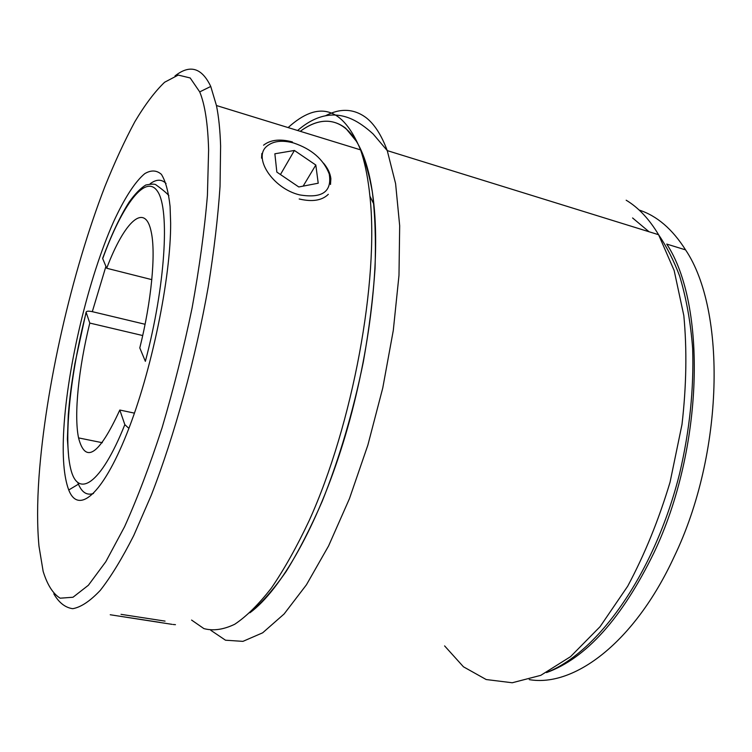 <?xml version="1.0" encoding="UTF-8"?>
<svg xmlns="http://www.w3.org/2000/svg" width="752" height="752" viewBox="0 0 752 752"><rect width="100%" height="100%" fill="white"/><g stroke="black" fill="none" stroke-linecap="round" stroke-linejoin="round"><path stroke-width="1.13" d="M639.134 210.043C656.91 215.796 672.382 229.069 685.561 249.871L666.742 244.08C706.777 304.682 703.759 448.568 653.873 552.917C621.932 618.304 586.156 658.197 546.525 672.598M685.561 249.871C726.479 310.454 724.11 453.494 674.027 557.016C634.472 642.603 574.03 687.413 529.239 679.62M151.81 279.641L106.699 268.257C124.23 221.727 145.315 201.113 151.331 232.453C155.899 253.903 151.453 301.308 139.797 347.922L145.362 361.336C165.365 285.807 169.905 209.987 157.77 191.713C145.794 172.716 122.059 205.146 102.704 258.632L102.639 258.34C111.23 235.179 120.029 216.482 129.024 202.25C134.89 194.007 140.483 188.263 145.803 185.011C151.613 183.883 155.044 183.855 156.106 184.936C162.188 189.307 166.436 192.85 168.852 195.567M106.699 268.257L102.704 258.632M134.439 413.139L119.803 410.028C99.104 455.045 85.352 464.332 78.556 437.899C73.762 414.935 78.687 367.916 89.789 323.069L142.701 335.542M145.08 324.281L92.308 311.666C88.51 310.867 86.442 311.037 86.095 312.193L89.789 323.069M119.803 410.028L124.841 424.636L128.235 427.785M373.208 198.312L373.876 204.234C380.352 265.663 368.828 359.691 343.081 443.031C317.297 526.419 280.59 590.207 249.918 612.786C261.668 603.048 273.747 589.267 286.164 571.445C298.591 551.404 310.623 527.979 322.26 501.189C339.425 458.222 353.111 411.852 363.301 362.069C369.091 329.592 373.001 298.422 375.041 268.586C375.972 240.076 375.069 214.555 372.353 192.014C368.668 171.531 363.554 154.865 357.003 142.015L345.676 128.197C332.14 117.961 317.006 119.004 300.274 131.327C332.798 106.859 364.316 125.866 373.208 198.312M191.572 620.062L203.905 628.606C213.211 631.097 223.485 629.65 234.737 624.254C246.449 616.452 258.669 604.382 271.387 588.055C284.218 569.311 296.824 546.798 309.213 520.525C352.81 424.457 379.187 280.035 369.909 196.159L369.223 190.04C367.286 174.379 364.4 160.994 360.575 149.874C342.931 107.198 318.782 99.772 288.119 127.586M39.01 476.777C37.149 503.182 37.139 526.315 38.982 546.206L43.137 571.313C47.291 584.812 52.969 593.77 60.179 598.188L73 597.248L88.379 585.263L105.816 561.697L124.569 526.729C137.456 498.068 149.958 465.093 162.075 427.794C173.609 388.803 183.62 348.843 192.098 307.935C199.412 267.618 204.525 230.084 207.42 195.341L208.614 149.902C207.89 123.789 204.929 104.453 199.712 91.894L190.19 77.964L178.252 75.068L164.603 82.25C154.903 91.537 144.957 104.735 134.777 121.843C124.625 140.756 114.708 162.216 105.017 186.252C71.59 272.713 45.59 386.801 39.01 476.777M175.009 75.943C189.899 64.174 201.809 67.68 210.757 86.461L216.444 105.524C218.71 116.598 220.101 130.087 220.609 146.01L220.035 186.552C217.967 217.187 214.076 250.378 208.37 286.136C195.548 358.883 174.539 435.408 151.265 495.258L133.753 535.518C122.087 558.52 110.929 576.803 100.279 590.367C90.099 601.139 80.925 607.249 72.747 608.688C65.236 607.644 58.919 602.69 53.815 593.836M63.807 428.988C67.614 365.594 88.501 278.362 113.439 222.094C124.118 198.772 134.946 181.777 144.779 173.637C151.086 169.914 156.623 170.149 161.379 174.332C165.543 180.931 168.439 191.619 170.074 206.386L170.648 223.071C170.892 278.08 151.49 372.099 126.806 433.688C102.14 495.606 78.17 514.528 68.742 489.975C63.845 476.909 62.2 456.577 63.807 428.988M166.042 183.488C161.633 179.051 156.341 179.145 150.165 183.751C156.341 179.145 161.633 179.051 166.042 183.488M105.919 266.368L92.308 311.666M261.546 158.136L261.846 153.502M175.451 624.668L173.148 624.498M323.501 163.118C327.816 168.232 330.278 173.421 330.871 178.675L330.504 184.484M68.742 489.975L78.443 484.175C81.987 492.551 87.006 495.653 93.502 493.481C86.649 495.747 81.451 492.193 77.888 482.812M121.025 614.337L165.055 621.114M172.142 624.357L110.234 614.751L172.142 624.357M160.007 622.383L119.615 616.208L160.007 622.383M263.567 145.192C270.438 139.769 280.045 138.688 292.368 141.921M293.487 142.936C282.244 139.985 273.493 140.981 267.242 145.935C252.24 157.065 272.788 188.667 299.728 194.909C322.326 198.622 332.158 191.647 329.235 173.994C323.529 159.349 311.61 148.999 293.487 142.936M274.865 153.784L276.839 172.086L298.779 186.966L318.218 183.215L315.812 165.026L294.399 150.466L274.865 153.784M328.323 194.317C321.969 200.53 312.249 202.081 299.183 198.979M280.449 174.539L294.399 150.466M303.15 186.12L315.812 165.026M86.151 312.541C70.481 373.293 63.394 438.341 70.632 468.581C77.7 499.018 100.721 484.965 124.841 424.636M325.569 115.723C340.167 108.062 353.534 108.608 365.688 117.359C374.233 123.807 381.414 134.89 387.252 150.607L395.599 183.638L399.679 225.732L398.983 275.382L393.296 330.391L382.759 387.985L367.869 445.09L349.454 498.642L328.586 545.924L306.421 584.821L284.115 613.98L262.674 632.808L242.943 641.362L225.515 640.215L210.823 630.317M632.573 217.948L649.061 231.766M444.601 645.902L463.448 666.798L486.187 679.535L512.244 682.76L540.763 675.352L570.542 656.656L600.087 626.66L627.685 586.231C644.596 554.628 658.724 519.933 670.07 482.145L681.989 424.513C686.444 385.917 687.055 349.605 683.822 315.567L674.159 270.513L658.583 234.709C649.183 219.029 638.382 207.533 626.172 200.211M78.556 437.899L102.31 442.712M86.095 312.193L74.946 363.376C70.81 387.844 69.522 400.026 68.291 414.878L67.389 439.215L68.742 457.818M547.108 672.297C598.752 651.655 654.907 572.723 679.667 473.318C689.659 430.539 693.983 388.887 692.639 348.355C690.656 322.335 686.322 298.224 679.629 276.012C673.745 260.465 666.723 246.703 658.583 234.709L387.252 150.607L373.114 133.959C365.735 127.257 358.845 122.416 352.444 119.436C334.302 110.976 316.019 114.671 297.595 130.5M373.876 204.234L369.909 196.159M360.575 149.874L216.444 105.524M199.712 91.894L210.757 86.461M329.235 173.994L330.081 174.718"/></g></svg>
